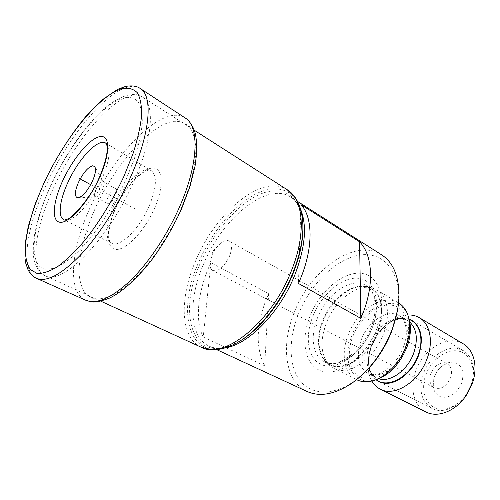 <?xml version="1.0" encoding="UTF-8"?>
<svg xmlns="http://www.w3.org/2000/svg" width="500" height="500" viewBox="0 0 500 500"><rect width="100%" height="100%" fill="white"/><g stroke="black" fill="none" stroke-linecap="round" stroke-linejoin="round"><path stroke-width="0.38" stroke-dasharray="2.5 1.88" d="M107.7 203.556L108.287 203.694C112.062 204.112 119.1 190.069 115.775 188.769L115.119 188.625C111.287 188.381 104.394 202.237 107.7 203.556L95.194 196.825C91.975 195.556 98.956 181.575 102.713 181.756L103.694 182.194C106.025 184.537 99.169 197.312 95.769 196.95L78.431 197.8M95.194 196.825L95.638 196.95M381.7 254.875C355.225 237.469 310.556 269.719 294.288 312.387C280.619 345.281 284.831 381.456 307.119 391.494M266.844 297.825L268.644 293.631L264.681 365.819C255.406 347.669 256.125 325.006 266.844 297.825M210.844 262.694L203.238 337.044C194.887 320.944 197.656 293.288 208.894 267.075L210.844 262.694L268.644 293.631M300.975 204.625L298.45 283.463M203.238 337.044L264.681 365.819M362.562 374.513L353.225 381.9C331.45 396.656 309.75 394.562 299.113 379.462C288.463 364.288 288.738 338.281 298.488 313.956C310.038 285.256 334.162 260.581 357.231 255.525C380.238 250.331 399.338 267.663 398.562 298.85L398.975 296.262M397.4 310.7L398.562 298.85M377.113 328.175C366.556 356.144 339.844 376.419 322.469 371.312C304.919 366.631 300.062 340.706 310.062 316.05C319.837 291.337 342.688 271.462 360.881 273.319C379.212 274.756 387.925 300.262 377.113 328.175M376.775 289.913C387.575 295.956 390.894 314.906 383.481 333.825C374.244 359.338 348.294 376.637 333.925 368.406L329.494 365.3C320.744 355.356 319.675 341.294 326.294 323.113C334.669 301.038 356.238 283.719 371.769 287.869L376.775 289.913L398.537 302.906M398.562 302.919C383.1 293.1 357.169 310.444 348.2 334.869C340.712 353.494 344 373.656 356.644 379.7M373.931 380.406L373.062 380.594C352.175 385.131 341.55 360.256 351.569 336.281C362.188 305.881 398.913 291.025 408.194 316.244L407.406 313.75M408.506 317.075L408.194 316.244M407.869 314.988C402.912 315.269 397.95 316.95 392.975 320.019C383.387 326.25 376.244 335.238 371.544 346.975C369.125 353.344 367.944 359.606 368.006 365.75C368.113 371.594 369.387 376.675 371.831 381M425.975 411.975C413.519 405.988 409.412 387.488 415.863 370.775C423.506 348.8 447.919 334.137 463.206 343.781M466.725 393.625L471.012 385.006C476.825 369.056 470.425 353.162 458.237 351.044C446.119 348.688 431.35 359.694 425.925 374.569C420.944 387.906 424.25 402.344 434 407.319C443.688 412.4 458.406 406.512 466.725 393.625L466.756 394.619M461.719 382.856C456.875 393.387 450.106 398.15 441.413 397.15C433.706 393.919 431.362 387.044 434.381 376.525C438.963 366.406 445.55 361.65 454.15 362.244C462.113 365.056 464.631 371.925 461.719 382.856M212.731 270.481C218.469 271.794 224.019 267.125 229.394 256.475C232.369 248.612 232.194 243.431 228.869 240.919C226.725 239.838 224.081 240.469 220.944 242.819C217.331 245.706 214.4 249.694 212.162 254.781L210.037 262.787C209.762 266.7 210.662 269.269 212.731 270.481L434.212 387.738C429.894 384.844 428.769 380.081 430.838 373.45C435.031 364.769 440.506 361.556 447.275 363.819L444.606 364.456L441.131 366.681C440.225 367.181 436.119 371.938 434.425 376.481C432.938 383.762 432.938 387.587 434.425 387.962L434.212 387.738C440.894 389.881 446.325 386.619 450.513 377.95C452.512 371.388 451.431 366.675 447.275 363.819L228.869 240.919M457.706 348.575L463.525 350.744C473.387 357.65 475.981 368.963 471.3 384.681C465.487 401.769 447.863 413.719 435.356 409.769L432.006 408.481C421.181 401.381 418.312 389.762 423.406 373.619C429.006 357.819 444.9 345.906 457.706 348.575M409.188 319.194L406.306 318.469C393.694 316.194 377.556 329.1 371.45 345.65C366.275 360.65 367.819 372.044 376.081 379.831M135.213 208.975L90.688 184.669M54.413 186.006C35 226.981 28.963 268.387 45.094 275.619C61.588 286.375 108.119 240.081 133.444 182.344C152.719 139.963 155.238 104.138 142.537 97.131C123.406 84.6 78.338 133.406 54.413 186.006M287.144 189.681C262.031 173.144 215.369 212.831 195.637 260.844C179.3 298.044 179.944 337.719 201.144 347.212M224.994 347.919C219.019 348.869 213.756 348.288 209.2 346.175C188.981 337.069 188.069 299.506 203.5 264.212C222.138 218.6 266.613 181.244 290.631 197.019C295.369 199.819 298.925 205.369 301.306 213.669L302.194 217.994L302.144 216.388C297.962 190.281 278.1 182.738 256.144 193.806C234.094 204.944 211.537 232.325 198.694 262.206C175.575 312.613 189.387 364.506 231.719 345.387L233.094 344.562C191.488 363.394 177.712 312.469 200.45 262.856C213.062 233.463 235.281 206.537 256.975 195.65C278.581 184.819 298.094 192.331 302.194 217.994L302.913 225.738M125.988 179.669L134.306 158.856C138.55 145.556 141.213 133.7 142.287 123.275C142.431 113.969 141.081 106.825 138.244 101.838C134.65 98.181 129.987 96.769 124.256 97.613C103.012 103.019 71.125 142.181 51.788 183.619C32.287 225 27.331 265.562 45.206 269.281L53.913 268.406C60.788 265.587 68.45 260.387 76.9 252.806C94.188 235.819 112.812 208.225 125.988 179.669M239.994 340.975L228.975 346.156C220.706 348.638 214.112 348.65 209.2 346.175L216.6 349.6M297.512 201.394L290.631 197.019C294.869 199.706 298.206 203.825 300.637 209.363M372.45 327.113C363.094 351.825 339.544 369.869 324.05 365.5C308.4 361.5 303.919 338.438 312.863 316.356C321.6 294.225 342.1 276.5 358.244 278.294C374.513 279.719 382.038 302.45 372.45 327.113M372.156 327.956C379.4 309.594 376.356 291.256 366.019 285.5C351.531 276.294 326.519 293.888 317.444 318.012C309.906 336.419 312.556 356.081 324.4 361.744L329.837 364.456C317.944 358.769 315.206 339.156 322.688 320.825C331.688 296.806 356.688 279.369 371.244 288.606L367.15 286.931C352.219 282.925 331.356 299.738 323.219 321.138C316.788 338.756 317.787 352.35 326.213 361.919L329.837 364.456C343.612 372.381 368.594 355.6 377.556 330.962C384.744 312.688 381.619 294.394 371.244 288.606L366.019 285.5C374.731 289.781 378.831 307.838 371.163 327.056C361.881 353.125 335.288 369.281 324.4 361.744C338.113 369.644 363.113 352.713 372.156 327.956M329.494 365.3L326.213 361.919C338.606 375.513 368.212 359.206 378.25 331.319C386.637 310.169 380.863 289.719 367.15 286.931L371.769 287.869M405.419 347.044C397.812 367.612 377.762 382.381 363.994 378.5C350.1 374.919 345.425 355.231 352.812 336.531C360.012 317.781 377.825 303.181 392.025 305.25C406.319 307.013 413.231 326.525 405.419 347.044M376.413 379.725C371.312 375.75 368.656 369.675 368.438 361.512L369.044 366.906C370.606 371.688 371.737 374.231 372.425 374.525L376.325 377.756L367.762 373.406C370.112 374.931 373.881 374.994 379.081 373.606C383.831 373.081 399.237 360.763 403.425 347.019C409.906 331.056 404.119 317 399.281 315.675C408.175 321.994 410.138 332.962 405.156 348.575C398.488 367.337 378.95 379.856 367.762 373.406C358.094 366.881 355.938 355.65 361.3 339.706C368.013 321.262 387.612 308.356 399.281 315.675L407.569 320.519C395.838 313.169 376.262 325.887 369.637 344.2C364.363 360.031 366.587 371.219 376.325 377.756L378.944 378.794M409.856 322.163L407.569 320.519C405.331 319.456 403.625 318.938 402.456 318.962C403.106 318.75 395.863 318.606 389.644 322.669C381.512 327.95 375.444 335.588 371.444 345.575C369.381 350.994 368.381 356.306 368.438 361.512L368.006 365.75M409.275 319.531C403.175 317.394 396.625 318.438 389.644 322.669L392.975 320.019M64.388 220.019C71.912 223.656 90.938 203.663 101.444 180.106C109.644 160.912 111.225 148.681 106.2 143.425M105.744 143.112L151.225 170.6C157.425 175.675 156.669 187.688 148.95 206.619C139.044 229.606 119.544 248.169 111.587 243.2L111.587 243.2C104.637 239.969 105.894 223.406 113.725 206.356C123.481 184.1 142.85 165.044 151.225 170.6L150.956 170.444C150.1 170.775 151.5 168.487 143.294 172.413C132.369 180.131 123.206 192.019 115.8 208.075C107.062 227.288 108.569 240.787 109.969 241.388L111.587 243.2L63.875 219.806M154.388 208.6C164.587 185.7 162.925 166.962 152.094 168.106C141.4 168.912 124.756 187.475 115.481 208.15C106.075 228.812 105.7 248.256 115.769 249.35C125.669 250.781 144.344 231.513 154.388 208.6M181.031 208.962C170.594 231.719 158.05 251.85 143.4 269.369C133.837 279.731 124.625 287.794 115.763 293.55C107.356 297.838 100.006 299.619 93.719 298.894L86.163 294.619C82.394 289.713 80.044 283.025 79.119 274.569C78.45 256.481 84.562 232.312 95.425 207.956C114.831 165.238 148.856 125.775 173.1 121.375C179.688 120.85 185.2 122.65 189.631 126.769C193.294 132.262 195.381 139.956 195.894 149.869C195.406 160.906 193.175 173.388 189.2 187.3L181.031 208.962M185.087 117.912C162.881 103.188 114.688 152.125 90.712 206.231C71.112 248.381 66.706 291.863 85.581 300.175M36.531 278.319C19.5 270.837 26.312 226.694 47.013 183.175C72.487 127.425 120.15 75.2 140.181 88.469M194.15 130.162L142.537 97.131C137.881 93.4 124.887 91.206 104.637 108.375C85.769 124.812 65.569 153.812 51.525 183.694C44.456 199.2 39.281 213.738 35.987 227.312C32.319 243.306 33.025 257.169 34.394 261.106C37.431 269.856 41 274.694 45.094 275.619L100.787 301.169M103.694 182.194L95.106 167.262M115.775 188.769L103.35 181.887M353.225 381.9L351.269 383.644M333.925 368.406L356.619 379.688M373.062 380.594L370.538 381.275M469.806 387.981L470.656 387.469M220.944 242.819L212.756 251.312L210.037 262.787M463.525 350.744L412.013 320.5M432.006 408.481L378.706 381.5"/><path stroke-width="0.75" d="M77.931 197.85C82.525 196.812 87.331 191.325 92.338 181.375C95.494 174.137 96.287 169.206 94.719 166.594L92.706 165.769C88.075 167.113 83.369 172.562 78.587 182.113C74.644 191.363 74.338 196.606 77.663 197.838L77.931 197.85M360.831 318.369L298.45 283.463L300.65 278.288C313.469 247.037 312.812 217.05 300.975 204.625L359.581 241.8C372.444 254.619 374.544 283.819 362.85 313.463L360.831 318.369L359.581 241.8M216.6 349.6L307.119 391.494C319.744 397.113 334.462 394.494 351.269 383.644C369.075 371.062 382.631 353.156 391.938 329.913C396.325 318.263 398.669 307.05 398.975 296.262C399.012 276.256 393.256 262.462 381.7 254.875L297.512 201.394M397.4 310.7L391.881 330.844C385.094 348.181 375.325 362.738 362.562 374.513M356.619 379.688L356.644 379.7C360.725 381.706 365.356 382.238 370.538 381.275C384.181 378.906 399.531 364.031 406 346.356C410.444 333.913 410.913 323.044 407.406 313.75C405.406 308.875 402.463 305.262 398.562 302.919L398.537 302.906M408.506 317.075C411.512 325.838 410.969 335.925 406.869 347.337C399.294 365.231 388.312 376.25 373.931 380.406M371.831 381C373.944 384.65 376.769 387.375 380.3 389.175C394.469 397.219 418.944 381.938 427.094 358.625C433.681 341.344 429.95 323.65 419.325 317.694C415.9 315.694 412.081 314.788 407.869 314.988M419.325 317.694L463.206 343.781C474.075 349.9 478.306 367.163 472.181 383.7L466.756 394.619C456.456 410.875 437.863 418.35 425.975 411.975L380.3 389.175M376.081 379.831L378.706 381.5L381.981 382.731C394.237 386.425 412.188 373.406 418.569 355.438C423.762 338.938 421.575 327.287 412.013 320.5L409.188 319.194M90.688 184.669L79.244 178.425M201.144 347.212C223.519 360.094 270.963 322.994 291.044 271.637C306.631 234.013 303.631 199.3 287.144 189.681L295.35 197.756C298.762 202.85 301.031 209.062 302.144 216.388C304.475 232.444 301.369 251.325 292.812 273.044C279.675 305.963 253.775 336.037 231.719 345.387C224.956 348.413 218.506 349.862 212.375 349.744L201.144 347.212L100.787 301.169M302.913 225.738C303.337 240.075 300.05 256.025 293.05 273.6C281.506 302.375 259.988 329.35 239.994 340.975M300.637 209.363C307.219 225.744 305.269 247.619 294.806 274.981C279.931 312.638 247.981 344.963 224.994 347.919M378.944 378.794C390.4 382.644 407.569 370.363 413.65 353.275C418.169 339.538 416.906 329.169 409.856 322.163M409.275 319.531C419.906 323.231 424.25 339.338 418.106 355.269C410.725 376.413 387.844 389.206 376.413 379.725M99.388 177.875C88.381 202.113 69.525 223.15 60.394 222.288C51.081 221.794 52.825 201.838 63.025 180.094C73.1 158.35 89.894 138.219 99.975 136.594C110.206 134.606 110.538 153.637 99.388 177.875M123.894 176.444C112.662 200.281 99.644 221.581 84.85 240.344C75.269 251.488 66.188 260.256 57.6 266.65C49.538 271.506 42.644 273.75 36.913 273.381L30.275 269.475C27.163 264.713 25.488 258.075 25.244 249.562C25.913 231.281 33.219 206.506 44.862 181.256C65.612 136.969 99.513 94.881 122.281 88.556C128.425 87.513 133.425 88.894 137.281 92.7C140.331 97.944 141.781 105.55 141.619 115.512C140.45 126.713 137.55 139.5 132.938 153.894L123.894 176.444M106.2 143.425L105.744 143.112C98.131 137.956 78.675 158.625 68.125 181.95C59.694 199.85 57.488 216.894 63.875 219.806L63.725 219.938C63.856 220.325 65.213 219.988 67.781 218.925C68.55 220.431 88.975 201.944 99.081 177.969C103.45 168.019 106.1 159.369 107.037 152.019C107.35 145.856 107.056 147.069 106.862 145.256L105.744 143.112M64.388 220.019L63.875 219.806M185.087 117.912L140.181 88.469C153.294 95.838 150.412 133.6 129.9 178.606C116.631 208.006 97.356 237.438 79.381 256.206C60.663 274.962 46.375 282.331 36.531 278.325L85.581 300.175C96.494 304.669 111.394 298.169 130.294 280.675C148.394 263.137 167.162 235.2 179.55 206.912C198.713 163.637 199.581 126.244 185.1 117.919L185.087 117.912C188.069 119.594 190.8 122.969 193.3 128.05C195.825 132.781 196.944 141.219 196.644 153.363L195.087 165.938L189.956 186.544L181.625 208.681M36.531 278.325L36.531 278.319C33.163 276.919 30.331 274.075 28.038 269.775L25.825 263.438L25 258.438L25.156 243.762L28.25 226.45L34.994 204.462L44.669 181.312C56.638 156.75 70.456 135.025 86.112 116.125L102.2 99.869L117.688 89.294L125.65 86.406C132.05 85.325 136.894 86.013 140.181 88.469M194.15 130.162L287.144 189.681M95.106 167.262L94.719 166.594M78.431 197.8L77.663 197.838M85.6 300.181C91.062 301.381 92.106 304.613 109.475 298.113C120.988 292.694 136.406 279.662 151.975 259.562C163.431 243.994 173.287 227.087 181.55 208.844"/></g></svg>
